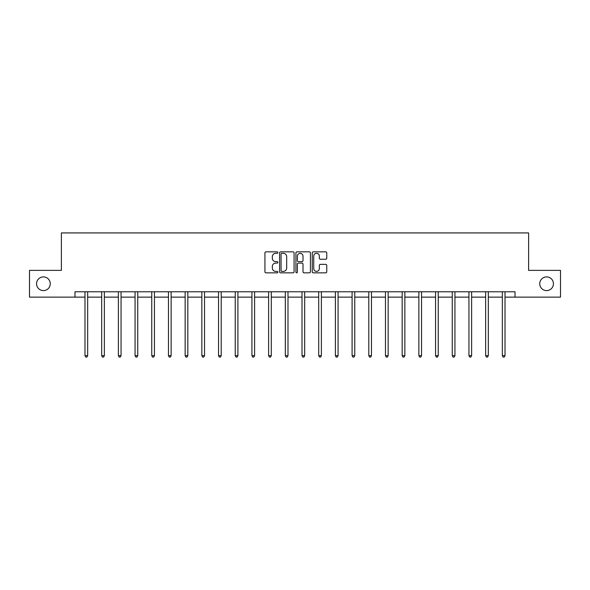 <?xml version="1.0" encoding="UTF-8"?>
<svg xmlns="http://www.w3.org/2000/svg" width="590" height="590" viewBox="0 0 590 590"><rect width="100%" height="100%" fill="white"/><g stroke="black" fill="none" stroke-linecap="round" stroke-linejoin="round"><path stroke-width="0.89" d="M277.875 252.579A0.738 0.738 0 0 0 277.145 251.849L265.979 251.849A1.047 1.047 0 0 0 264.932 252.896L264.932 271.806A1.047 1.047 0 0 0 265.979 272.853L277.145 272.853A0.738 0.738 0 0 0 277.875 272.115A0.738 0.738 0 0 0 277.145 271.385L275.7 271.385A3.363 3.363 0 0 1 272.337 268.022L272.337 266.444A3.363 3.363 0 0 1 275.7 263.088L277.145 263.088A0.738 0.738 0 0 0 277.875 262.351A0.738 0.738 0 0 0 277.145 261.613L275.7 261.613A3.363 3.363 0 0 1 272.337 258.25L272.337 256.68A3.363 3.363 0 0 1 275.7 253.317L277.145 253.317A0.738 0.738 0 0 0 277.875 252.579M539.739 283.753A6.851 6.851 0 0 0 546.591 290.605A6.851 6.851 0 0 0 553.435 283.753A6.851 6.851 0 0 0 546.591 276.902A6.851 6.851 0 0 0 539.739 283.753M36.565 283.753A6.851 6.851 0 0 0 43.409 290.605A6.851 6.851 0 0 0 50.261 283.753A6.851 6.851 0 0 0 43.409 276.902A6.851 6.851 0 0 0 36.565 283.753M325.695 259.253A1.047 1.047 0 0 0 326.749 258.199L326.749 252.896A1.047 1.047 0 0 0 325.695 251.849L313.305 251.849A1.047 1.047 0 0 0 312.25 252.896L312.25 271.806A1.047 1.047 0 0 0 313.305 272.853L325.695 272.853A1.047 1.047 0 0 0 326.749 271.806L326.749 265.397A1.047 1.047 0 0 0 325.695 264.35L320.392 264.35A1.047 1.047 0 0 0 319.345 265.397L319.345 268.575A2.81 2.81 0 0 1 316.535 271.385A2.81 2.81 0 0 1 313.725 268.575L313.725 256.126A2.81 2.81 0 0 1 316.535 253.317A2.81 2.81 0 0 1 319.345 256.126L319.345 258.199A1.047 1.047 0 0 0 320.392 259.253L325.695 259.253M74.982 297.131L29.5 297.131L29.5 270.375L61.389 270.375L61.389 232.925L528.611 232.925L528.611 270.375L560.5 270.375L560.5 297.131L515.018 297.131L515.018 291.777L74.982 291.777L74.982 297.131L84.99 297.131M294.078 252.896A1.047 1.047 0 0 0 293.031 251.849L280.634 251.849A1.047 1.047 0 0 0 279.586 252.896L279.586 271.806A1.047 1.047 0 0 0 280.634 272.853L293.031 272.853A1.047 1.047 0 0 0 294.078 271.806L294.078 252.896M296.969 251.849L309.367 251.849A1.047 1.047 0 0 1 310.414 252.896L310.414 271.806A1.047 1.047 0 0 1 309.367 272.853L304.056 272.853A1.047 1.047 0 0 1 303.009 271.806L303.009 264.136A1.047 1.047 0 0 0 301.962 263.088L298.437 263.088A1.047 1.047 0 0 0 297.389 264.136L297.389 272.115A0.738 0.738 0 0 1 296.652 272.853A0.738 0.738 0 0 1 295.922 272.115L295.922 252.896A1.047 1.047 0 0 1 296.969 251.849M87.659 297.131L101.679 297.131M104.356 297.131L118.376 297.131M121.053 297.131L135.066 297.131M137.743 297.131L151.763 297.131M154.44 297.131L168.46 297.131M171.13 297.131L185.149 297.131M187.827 297.131L201.846 297.131M204.524 297.131L218.536 297.131M221.213 297.131L235.233 297.131M237.91 297.131L251.93 297.131M254.6 297.131L268.62 297.131M271.297 297.131L285.317 297.131M287.994 297.131L302.006 297.131M304.683 297.131L318.703 297.131M321.38 297.131L335.4 297.131M338.07 297.131L352.09 297.131M354.767 297.131L368.787 297.131M371.464 297.131L385.476 297.131M388.154 297.131L402.174 297.131M404.851 297.131L418.871 297.131M421.54 297.131L435.56 297.131M438.237 297.131L452.257 297.131M454.934 297.131L468.947 297.131M471.624 297.131L485.644 297.131M488.321 297.131L502.341 297.131M505.011 297.131L515.018 297.131M281.791 253.317A0.738 0.738 0 0 0 281.054 254.054L281.054 270.648A0.738 0.738 0 0 0 281.791 271.385L283.311 271.385A3.363 3.363 0 0 0 286.674 268.022L286.674 256.68A3.363 3.363 0 0 0 283.311 253.317L281.791 253.317M303.009 256.178A2.81 2.81 0 0 0 300.199 253.368A2.81 2.81 0 0 0 297.389 256.178L297.389 260.566A1.047 1.047 0 0 0 298.437 261.613L301.962 261.613A1.047 1.047 0 0 0 303.009 260.566L303.009 256.178M87.799 291.777L87.74 291.939A1.069 1.069 0 0 0 87.659 292.338L87.659 355.689L84.99 355.689L84.99 292.338A1.069 1.069 0 0 0 84.908 291.939L84.849 291.777M87.659 355.689L86.863 357.075L85.786 357.075L84.99 355.689M104.496 291.777L104.43 291.939A1.069 1.069 0 0 0 104.356 292.338L104.356 355.689L101.679 355.689L101.679 292.338A1.069 1.069 0 0 0 101.605 291.939L101.539 291.777M104.356 355.689L103.552 357.075L102.483 357.075L101.679 355.689M121.193 291.777L121.127 291.939A1.069 1.069 0 0 0 121.053 292.338L121.053 355.689L118.376 355.689L118.376 292.338A1.069 1.069 0 0 0 118.295 291.939L118.236 291.777M121.053 355.689L120.249 357.075L119.18 357.075L118.376 355.689M137.883 291.777L137.824 291.939A1.069 1.069 0 0 0 137.743 292.338L137.743 355.689L135.066 355.689L135.066 292.338A1.069 1.069 0 0 0 134.992 291.939L134.926 291.777M137.743 355.689L136.939 357.075L135.87 357.075L135.066 355.689M154.58 291.777L154.514 291.939A1.069 1.069 0 0 0 154.44 292.338L154.44 355.689L151.763 355.689L151.763 292.338A1.069 1.069 0 0 0 151.689 291.939L151.623 291.777M154.44 355.689L153.636 357.075L152.567 357.075L151.763 355.689M171.27 291.777L171.211 291.939A1.069 1.069 0 0 0 171.13 292.338L171.13 355.689L168.46 355.689L168.46 292.338A1.069 1.069 0 0 0 168.379 291.939L168.32 291.777M171.13 355.689L170.333 357.075L169.256 357.075L168.46 355.689M187.967 291.777L187.9 291.939A1.069 1.069 0 0 0 187.827 292.338L187.827 355.689L185.149 355.689L185.149 292.338A1.069 1.069 0 0 0 185.076 291.939L185.009 291.777M187.827 355.689L187.023 357.075L185.953 357.075L185.149 355.689M204.664 291.777L204.597 291.939A1.069 1.069 0 0 0 204.524 292.338L204.524 355.689L201.846 355.689L201.846 292.338A1.069 1.069 0 0 0 201.765 291.939L201.706 291.777M204.524 355.689L203.72 357.075L202.65 357.075L201.846 355.689M221.353 291.777L221.294 291.939A1.069 1.069 0 0 0 221.213 292.338L221.213 355.689L218.536 355.689L218.536 292.338A1.069 1.069 0 0 0 218.462 291.939L218.396 291.777M221.213 355.689L220.409 357.075L219.34 357.075L218.536 355.689M238.05 291.777L237.984 291.939A1.069 1.069 0 0 0 237.91 292.338L237.91 355.689L235.233 355.689L235.233 292.338A1.069 1.069 0 0 0 235.159 291.939L235.093 291.777M237.91 355.689L237.106 357.075L236.037 357.075L235.233 355.689M254.74 291.777L254.681 291.939A1.069 1.069 0 0 0 254.6 292.338L254.6 355.689L251.93 355.689L251.93 292.338A1.069 1.069 0 0 0 251.849 291.939L251.79 291.777M254.6 355.689L253.803 357.075L252.727 357.075L251.93 355.689M271.437 291.777L271.37 291.939A1.069 1.069 0 0 0 271.297 292.338L271.297 355.689L268.62 355.689L268.62 292.338A1.069 1.069 0 0 0 268.546 291.939L268.48 291.777M271.297 355.689L270.493 357.075L269.423 357.075L268.62 355.689M288.134 291.777L288.068 291.939A1.069 1.069 0 0 0 287.994 292.338L287.994 355.689L285.317 355.689L285.317 292.338A1.069 1.069 0 0 0 285.236 291.939L285.177 291.777M287.994 355.689L287.19 357.075L286.12 357.075L285.317 355.689M304.824 291.777L304.764 291.939A1.069 1.069 0 0 0 304.683 292.338L304.683 355.689L302.006 355.689L302.006 292.338A1.069 1.069 0 0 0 301.933 291.939L301.866 291.777M304.683 355.689L303.88 357.075L302.81 357.075L302.006 355.689M321.521 291.777L321.454 291.939A1.069 1.069 0 0 0 321.38 292.338L321.38 355.689L318.703 355.689L318.703 292.338A1.069 1.069 0 0 0 318.63 291.939L318.563 291.777M321.38 355.689L320.577 357.075L319.507 357.075L318.703 355.689M338.21 291.777L338.151 291.939A1.069 1.069 0 0 0 338.07 292.338L338.07 355.689L335.4 355.689L335.4 292.338A1.069 1.069 0 0 0 335.319 291.939L335.26 291.777M338.07 355.689L337.274 357.075L336.197 357.075L335.4 355.689M354.907 291.777L354.841 291.939A1.069 1.069 0 0 0 354.767 292.338L354.767 355.689L352.09 355.689L352.09 292.338A1.069 1.069 0 0 0 352.016 291.939L351.95 291.777M354.767 355.689L353.963 357.075L352.894 357.075L352.09 355.689M371.604 291.777L371.538 291.939A1.069 1.069 0 0 0 371.464 292.338L371.464 355.689L368.787 355.689L368.787 292.338A1.069 1.069 0 0 0 368.706 291.939L368.647 291.777M371.464 355.689L370.66 357.075L369.591 357.075L368.787 355.689M388.294 291.777L388.235 291.939A1.069 1.069 0 0 0 388.154 292.338L388.154 355.689L385.476 355.689L385.476 292.338A1.069 1.069 0 0 0 385.403 291.939L385.336 291.777M388.154 355.689L387.35 357.075L386.28 357.075L385.476 355.689M404.991 291.777L404.924 291.939A1.069 1.069 0 0 0 404.851 292.338L404.851 355.689L402.174 355.689L402.174 292.338A1.069 1.069 0 0 0 402.1 291.939L402.033 291.777M404.851 355.689L404.047 357.075L402.977 357.075L402.174 355.689M421.68 291.777L421.621 291.939A1.069 1.069 0 0 0 421.54 292.338L421.54 355.689L418.871 355.689L418.871 292.338A1.069 1.069 0 0 0 418.789 291.939L418.73 291.777M421.54 355.689L420.744 357.075L419.667 357.075L418.871 355.689M438.377 291.777L438.311 291.939A1.069 1.069 0 0 0 438.237 292.338L438.237 355.689L435.56 355.689L435.56 292.338A1.069 1.069 0 0 0 435.486 291.939L435.42 291.777M438.237 355.689L437.433 357.075L436.364 357.075L435.56 355.689M455.074 291.777L455.008 291.939A1.069 1.069 0 0 0 454.934 292.338L454.934 355.689L452.257 355.689L452.257 292.338A1.069 1.069 0 0 0 452.176 291.939L452.117 291.777M454.934 355.689L454.13 357.075L453.061 357.075L452.257 355.689M471.764 291.777L471.705 291.939A1.069 1.069 0 0 0 471.624 292.338L471.624 355.689L468.947 355.689L468.947 292.338A1.069 1.069 0 0 0 468.873 291.939L468.807 291.777M471.624 355.689L470.82 357.075L469.751 357.075L468.947 355.689M488.461 291.777L488.395 291.939A1.069 1.069 0 0 0 488.321 292.338L488.321 355.689L485.644 355.689L485.644 292.338A1.069 1.069 0 0 0 485.57 291.939L485.504 291.777M488.321 355.689L487.517 357.075L486.448 357.075L485.644 355.689M505.151 291.777L505.092 291.939A1.069 1.069 0 0 0 505.011 292.338L505.011 355.689L502.341 355.689L502.341 292.338A1.069 1.069 0 0 0 502.26 291.939L502.201 291.777M505.011 355.689L504.214 357.075L503.137 357.075L502.341 355.689"/></g></svg>

